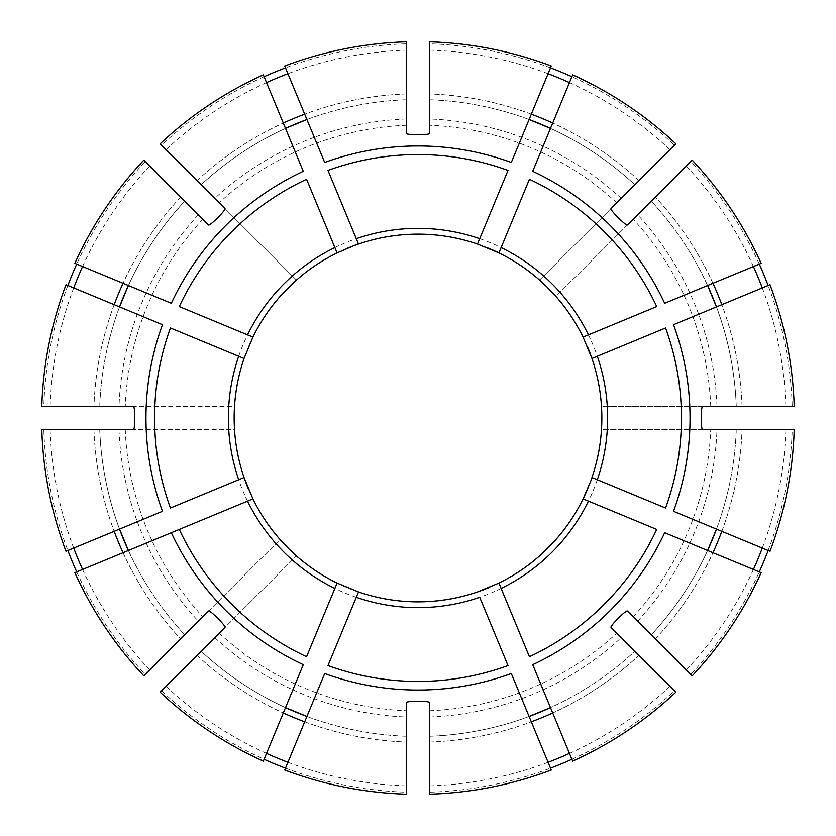 <?xml version="1.0" encoding="UTF-8"?>
<svg xmlns="http://www.w3.org/2000/svg" width="836" height="836" viewBox="0 0 836 836"><rect width="100%" height="100%" fill="white"/><g stroke="black" fill="none" stroke-linecap="round" stroke-linejoin="round"><path stroke-width="0.63" stroke-dasharray="4.18 3.13" d="M82.576 266.527A368.039 368.039 0 0 1 149.696 166.082L184.766 201.142A318.474 318.474 0 0 0 128.399 285.504L171.328 303.29M73.714 287.929A368.039 368.039 0 0 0 50.15 406.421L41.8 406.421M66.002 284.731L119.527 306.906A318.474 318.474 0 0 0 99.735 406.421A318.474 318.474 0 0 1 119.527 306.906L162.466 324.692M149.696 166.082L145.213 161.588A374.382 374.382 0 0 0 76.713 264.103M67.852 285.504A374.382 374.382 0 0 0 43.796 406.421L234.519 406.421A183.847 183.847 0 0 1 248.156 347.64A183.847 183.847 0 0 0 234.519 406.421L133.405 406.421M50.15 406.421L43.796 406.421M145.213 161.588L208.572 224.957M73.714 548.071A368.039 368.039 0 0 1 50.15 429.579L99.735 429.579A318.474 318.474 0 0 0 119.527 529.094L162.466 511.308M82.576 569.473A368.039 368.039 0 0 0 149.696 669.918L143.802 675.822M74.864 572.66L128.399 550.496A318.474 318.474 0 0 0 184.766 634.858A318.474 318.474 0 0 1 128.399 550.496L171.328 532.71M50.15 429.579L43.796 429.579A374.382 374.382 0 0 0 67.852 550.496M76.713 571.897A374.382 374.382 0 0 0 145.213 674.412L280.07 539.554L296.446 555.93L224.957 627.428M43.796 429.579L234.519 429.579A183.847 183.847 0 0 0 244.049 477.513A183.847 183.847 0 0 1 234.519 429.579L133.405 429.579M266.527 753.424A368.039 368.039 0 0 1 166.082 686.304L201.142 651.234A318.474 318.474 0 0 0 285.504 707.601L303.29 664.672M287.929 762.286A368.039 368.039 0 0 0 406.421 785.85L406.421 794.2M284.731 769.998L306.906 716.473A318.474 318.474 0 0 0 406.421 736.265A318.474 318.474 0 0 1 306.906 716.473L324.692 673.534M166.082 686.304L296.446 555.93M406.421 785.85L406.421 702.595M548.071 762.286A368.039 368.039 0 0 1 429.579 785.85L429.579 736.265A318.474 318.474 0 0 0 529.094 716.473L511.308 673.534M569.473 753.424A368.039 368.039 0 0 0 669.918 686.304L634.858 651.234A318.474 318.474 0 0 1 550.496 707.601A318.474 318.474 0 0 0 634.858 651.234A318.474 318.474 0 0 1 550.496 707.601L532.71 664.672M429.579 785.85L429.579 792.204A374.382 374.382 0 0 0 550.496 768.148M571.897 759.287A374.382 374.382 0 0 0 674.412 690.787L611.043 627.428M429.579 792.204L429.579 702.595M753.424 569.473A368.039 368.039 0 0 1 686.304 669.918L651.234 634.858A318.474 318.474 0 0 0 707.601 550.496L664.672 532.71M762.286 548.071A368.039 368.039 0 0 0 785.85 429.579L794.2 429.579M769.998 551.269L716.473 529.094A318.474 318.474 0 0 0 736.265 429.579A318.474 318.474 0 0 1 716.473 529.094L673.534 511.308M686.304 669.918L690.787 674.412A374.382 374.382 0 0 0 759.287 571.897M768.148 550.496A374.382 374.382 0 0 0 792.204 429.579L601.481 429.579A183.847 183.847 0 0 1 587.844 488.36M785.85 429.579L792.204 429.579M690.787 674.412L627.428 611.043M762.286 287.929A368.039 368.039 0 0 1 785.85 406.421L736.265 406.421A318.474 318.474 0 0 0 716.473 306.906L673.534 324.692M753.424 266.527A368.039 368.039 0 0 0 686.304 166.082L692.198 160.178M761.136 263.34L707.601 285.504A318.474 318.474 0 0 0 651.234 201.142A318.474 318.474 0 0 1 707.601 285.504L664.672 303.29M785.85 406.421L792.204 406.421A374.382 374.382 0 0 0 768.148 285.504M759.287 264.103A374.382 374.382 0 0 0 690.787 161.588L555.93 296.446L539.554 280.07L611.043 208.572M792.204 406.421L601.481 406.421A183.847 183.847 0 0 0 591.951 358.487M656.72 306.582L583.079 337.086A183.847 183.847 0 0 1 587.854 347.651M569.473 82.576A368.039 368.039 0 0 1 669.918 149.696L634.858 184.766A318.474 318.474 0 0 0 550.496 128.399L532.71 171.328M548.071 73.714A368.039 368.039 0 0 0 429.579 50.15L429.579 41.8M551.269 66.002L529.094 119.527A318.474 318.474 0 0 0 429.579 99.735A318.474 318.474 0 0 1 529.094 119.527L511.308 162.466M669.918 149.696L674.412 145.213A374.382 374.382 0 0 0 571.897 76.713M550.496 67.852A374.382 374.382 0 0 0 429.579 43.796L429.579 133.405M429.579 50.15L429.579 43.796M674.412 145.213L539.554 280.07M406.421 41.8L406.421 50.15A368.039 368.039 0 0 0 287.929 73.714M266.527 82.576A368.039 368.039 0 0 0 166.082 149.696L201.142 184.766A318.474 318.474 0 0 1 285.504 128.399L303.29 171.328M284.731 66.002L306.906 119.527A318.474 318.474 0 0 1 406.421 99.735A318.474 318.474 0 0 0 306.906 119.527L324.692 162.466M166.082 149.696L296.446 280.07A183.847 183.847 0 0 1 347.651 248.146A183.847 183.847 0 0 0 296.446 280.07L224.957 208.572M406.421 50.15L406.421 43.796A374.382 374.382 0 0 0 285.504 67.852M264.103 76.713A374.382 374.382 0 0 0 161.588 145.213M406.421 43.796L406.421 133.405M327.984 665.581L356.261 597.301M306.582 656.72L337.086 583.079A183.847 183.847 0 0 0 347.598 587.833A183.847 183.847 0 0 1 337.086 583.079M263.34 761.136L285.504 707.601A318.474 318.474 0 0 1 201.142 651.234L160.178 692.198M627.428 224.957L555.93 296.446M686.304 166.082L690.787 161.588M170.419 508.016L243.767 477.638M66.002 551.269L119.527 529.094A318.474 318.474 0 0 1 99.735 429.579L41.8 429.579M702.595 429.579L601.481 429.579M702.595 406.421L601.481 406.421M769.998 284.731L716.473 306.906A318.474 318.474 0 0 1 736.265 406.421L794.2 406.421M170.419 327.984L244.049 358.487M208.572 611.043L280.07 539.554M179.28 306.582L252.921 337.086M656.72 529.418L583.079 498.914M665.581 508.016L592.233 477.638M508.016 665.581L479.739 597.301M551.269 769.998L529.094 716.473A318.474 318.474 0 0 1 429.579 736.265L429.579 794.2M74.864 263.34L128.399 285.504A318.474 318.474 0 0 1 184.766 201.142L143.802 160.178M761.136 572.66L707.601 550.496A318.474 318.474 0 0 1 651.234 634.858L692.198 675.822M665.581 327.984L597.301 356.261M508.016 170.419L477.513 244.049A183.847 183.847 0 0 1 488.36 248.156A183.847 183.847 0 0 0 477.513 244.049M306.582 179.28L337.086 252.921M263.34 74.864L285.504 128.399A318.474 318.474 0 0 0 201.142 184.766M572.66 761.136L552.711 712.962A324.263 324.263 0 0 0 638.955 655.33L675.822 692.198M669.918 686.304L674.412 690.787M529.418 179.28L501.13 247.56M572.66 74.864L550.496 128.399A318.474 318.474 0 0 1 634.858 184.766L675.822 143.802M638.955 655.33A324.263 324.263 0 0 1 552.711 712.962L550.496 707.601M498.914 583.079A183.847 183.847 0 0 1 488.349 587.854A183.847 183.847 0 0 0 498.914 583.079L529.418 656.72M327.984 170.419L358.362 243.767M197.045 180.67A324.263 324.263 0 0 1 283.289 123.038A324.263 324.263 0 0 0 197.045 180.67L160.178 143.802M358.487 591.951A183.847 183.847 0 0 1 347.64 587.844A183.847 183.847 0 0 0 358.487 591.951M252.921 498.914A183.847 183.847 0 0 1 248.146 488.349A183.847 183.847 0 0 0 252.921 498.914L179.28 529.418M248.167 347.598A183.847 183.847 0 0 1 280.07 296.446A183.847 183.847 0 0 0 248.167 347.598M149.696 669.918L145.213 674.412M161.588 690.787A374.382 374.382 0 0 0 264.103 759.287M285.504 768.148A374.382 374.382 0 0 0 406.421 792.204M180.67 197.045A324.263 324.263 0 0 0 123.038 283.289A324.263 324.263 0 0 1 180.67 197.045M114.177 304.691A324.263 324.263 0 0 0 93.945 406.421A324.263 324.263 0 0 1 114.177 304.691M119.527 306.906A318.474 318.474 0 0 0 99.735 406.421M184.766 201.142A318.474 318.474 0 0 0 128.399 285.504M198.383 214.758A299.236 299.236 0 0 0 118.994 406.421M202.814 219.189A292.966 292.966 0 0 0 125.264 406.421M228.719 406.421A189.636 189.636 0 0 1 275.964 292.349M93.945 429.579A324.263 324.263 0 0 0 114.177 531.309A324.263 324.263 0 0 1 93.945 429.579M123.038 552.711A324.263 324.263 0 0 0 180.67 638.955A324.263 324.263 0 0 1 123.038 552.711M128.399 550.496A318.474 318.474 0 0 0 184.766 634.858M99.735 429.579A318.474 318.474 0 0 0 119.527 529.094M118.994 429.579A299.236 299.236 0 0 0 198.383 621.242M125.264 429.579A292.966 292.966 0 0 0 202.814 616.811M275.964 543.651A189.636 189.636 0 0 1 228.719 429.579M197.045 655.33A324.263 324.263 0 0 0 283.289 712.962A324.263 324.263 0 0 1 197.045 655.33M304.691 721.823A324.263 324.263 0 0 0 406.421 742.054A324.263 324.263 0 0 1 304.691 721.823M214.758 637.617A299.236 299.236 0 0 0 406.421 717.006M219.189 633.186A292.966 292.966 0 0 0 406.421 710.736M406.421 607.281A189.636 189.636 0 0 1 292.349 560.036M429.579 742.054A324.263 324.263 0 0 0 531.309 721.823A324.263 324.263 0 0 1 429.579 742.054M429.579 717.006A299.236 299.236 0 0 0 621.242 637.617M429.579 710.736A292.966 292.966 0 0 0 616.811 633.186M543.651 560.036A189.636 189.636 0 0 1 429.579 607.281M655.33 638.955A324.263 324.263 0 0 0 712.962 552.711A324.263 324.263 0 0 1 655.33 638.955M721.823 531.309A324.263 324.263 0 0 0 742.054 429.579A324.263 324.263 0 0 1 721.823 531.309M637.617 621.242A299.236 299.236 0 0 0 717.006 429.579M633.186 616.811A292.966 292.966 0 0 0 710.736 429.579M607.281 429.579A189.636 189.636 0 0 1 560.036 543.651M742.054 406.421A324.263 324.263 0 0 0 721.823 304.691A324.263 324.263 0 0 1 742.054 406.421M712.962 283.289A324.263 324.263 0 0 0 655.33 197.045A324.263 324.263 0 0 1 712.962 283.289M707.601 285.504A318.474 318.474 0 0 0 651.234 201.142M736.265 406.421A318.474 318.474 0 0 0 716.473 306.906M717.006 406.421A299.236 299.236 0 0 0 637.617 214.758M710.736 406.421A292.966 292.966 0 0 0 633.186 219.189M560.036 292.349A189.636 189.636 0 0 1 607.281 406.421M638.955 180.67A324.263 324.263 0 0 0 552.711 123.038A324.263 324.263 0 0 1 638.955 180.67M531.309 114.177A324.263 324.263 0 0 0 429.579 93.945A324.263 324.263 0 0 1 531.309 114.177M621.242 198.383A299.236 299.236 0 0 0 429.579 118.994M616.811 202.814A292.966 292.966 0 0 0 429.579 125.264M429.579 228.719A189.636 189.636 0 0 1 543.651 275.964M406.421 93.945A324.263 324.263 0 0 0 304.691 114.177A324.263 324.263 0 0 1 406.421 93.945M406.421 118.994A299.236 299.236 0 0 0 214.758 198.383M406.421 125.264A292.966 292.966 0 0 0 219.189 202.814M292.349 275.964A189.636 189.636 0 0 1 406.421 228.719M529.094 119.527A318.474 318.474 0 0 0 429.579 99.735M634.858 184.766A318.474 318.474 0 0 0 550.496 128.399M716.473 529.094A318.474 318.474 0 0 0 736.265 429.579"/><path stroke-width="1.25" d="M501.13 588.439L529.418 656.72A263.444 263.444 0 0 0 656.72 529.418L588.439 501.13A189.636 189.636 0 0 1 501.13 588.439L498.914 583.079L477.513 591.951A183.847 183.847 0 0 1 358.487 591.951L356.261 597.301A189.636 189.636 0 0 0 479.739 597.301L508.016 665.581A263.444 263.444 0 0 1 327.984 665.581L358.487 591.951L337.086 583.079A183.847 183.847 0 0 1 252.921 498.914L244.049 477.513A183.847 183.847 0 0 1 244.049 358.487L170.419 327.984A263.444 263.444 0 0 0 170.419 508.016L243.767 477.638M82.576 266.527A368.039 368.039 0 0 0 73.714 287.929M128.399 285.504A318.474 318.474 0 0 0 119.527 306.906L128.399 285.504M76.713 264.103A374.382 374.382 0 0 0 67.852 285.504M73.714 548.071A368.039 368.039 0 0 0 82.576 569.473M119.527 529.094A318.474 318.474 0 0 0 128.399 550.496L119.527 529.094M67.852 550.496A374.382 374.382 0 0 0 76.713 571.897M587.854 347.651A183.847 183.847 0 0 1 591.951 358.487L597.301 356.261A189.636 189.636 0 0 1 597.301 479.739L665.581 508.016A263.444 263.444 0 0 0 665.581 327.984L591.951 358.487L583.079 337.086A183.847 183.847 0 0 0 555.93 296.446M266.527 753.424A368.039 368.039 0 0 0 287.929 762.286M285.504 707.601A318.474 318.474 0 0 0 306.906 716.473L285.504 707.601M588.439 334.87L583.079 337.086A183.847 183.847 0 0 0 498.914 252.921L501.13 247.56A189.636 189.636 0 0 1 588.439 334.87L656.72 306.582A263.444 263.444 0 0 0 529.418 179.28L498.914 252.921L477.513 244.049L508.016 170.419A263.444 263.444 0 0 0 327.984 170.419L358.487 244.049A183.847 183.847 0 0 1 477.513 244.049A183.847 183.847 0 0 0 429.579 234.519A183.847 183.847 0 0 1 477.513 244.049M548.071 762.286A368.039 368.039 0 0 0 569.473 753.424M529.094 716.473A318.474 318.474 0 0 0 550.496 707.601L529.094 716.473M550.496 768.148A374.382 374.382 0 0 0 571.897 759.287M753.424 569.473A368.039 368.039 0 0 0 762.286 548.071M707.601 550.496A318.474 318.474 0 0 0 716.473 529.094L707.601 550.496M759.287 571.897A374.382 374.382 0 0 0 768.148 550.496M587.844 488.36A183.847 183.847 0 0 1 555.93 539.554L539.554 555.93A183.847 183.847 0 0 1 498.914 583.079A183.847 183.847 0 0 0 583.079 498.914L592.233 477.638M334.87 247.56L306.582 179.28A263.444 263.444 0 0 0 179.28 306.582L252.921 337.086A183.847 183.847 0 0 1 337.086 252.921L334.87 247.56A189.636 189.636 0 0 0 247.56 334.87M762.286 287.929A368.039 368.039 0 0 0 753.424 266.527M716.473 306.906A318.474 318.474 0 0 0 707.601 285.504L716.473 306.906M768.148 285.504A374.382 374.382 0 0 0 759.287 264.103M569.473 82.576A368.039 368.039 0 0 0 548.071 73.714M550.496 128.399A318.474 318.474 0 0 0 529.094 119.527L550.496 128.399M571.897 76.713A374.382 374.382 0 0 0 550.496 67.852M287.929 73.714A368.039 368.039 0 0 0 266.527 82.576M306.906 119.527A318.474 318.474 0 0 0 285.504 128.399L306.906 119.527M285.504 67.852A374.382 374.382 0 0 0 264.103 76.713M179.28 529.418L171.328 532.71L179.28 529.418A263.444 263.444 0 0 0 306.582 656.72L337.086 583.079A183.847 183.847 0 0 1 296.446 555.93A183.847 183.847 0 0 0 337.086 583.079A183.847 183.847 0 0 1 252.921 498.914L179.28 529.418M234.519 429.579L234.519 406.421M429.579 601.481A183.847 183.847 0 0 0 488.349 587.854A183.847 183.847 0 0 1 429.579 601.481L406.421 601.481A183.847 183.847 0 0 1 358.487 591.951A183.847 183.847 0 0 0 406.421 601.481M597.301 479.739L591.951 477.513A183.847 183.847 0 0 0 591.951 358.487A183.847 183.847 0 0 1 601.481 406.421L601.481 429.579M252.921 337.086L244.049 358.487M358.362 243.767L337.086 252.921M406.421 234.519A183.847 183.847 0 0 0 347.651 248.146A183.847 183.847 0 0 1 406.421 234.519L429.579 234.519M280.07 296.446L296.446 280.07M406.421 133.405L406.421 41.8A376.378 376.378 0 0 0 284.731 66.002L324.692 162.466A272.045 272.045 0 0 1 511.308 162.466L551.269 66.002A376.378 376.378 0 0 0 429.579 41.8L429.579 133.405C429.589 135.233 406.432 135.233 406.421 133.405M324.692 673.534L284.731 769.998A376.378 376.378 0 0 0 406.421 794.2L406.421 702.595C406.411 700.767 429.568 700.767 429.579 702.595L429.579 794.2A376.378 376.378 0 0 0 551.269 769.998L511.308 673.534A272.045 272.045 0 0 1 324.692 673.534M303.29 664.672L263.34 761.136A376.378 376.378 0 0 1 160.178 692.198L224.957 627.428C226.242 626.122 209.857 609.747 208.572 611.043L143.802 675.822A376.378 376.378 0 0 1 74.864 572.66L171.328 532.71A272.045 272.045 0 0 0 303.29 664.672M692.198 160.178L627.428 224.957C626.143 226.253 609.757 209.878 611.043 208.572L675.822 143.802A376.378 376.378 0 0 0 572.66 74.864L532.71 171.328A272.045 272.045 0 0 1 664.672 303.29L761.136 263.34A376.378 376.378 0 0 0 692.198 160.178M162.466 511.308L66.002 551.269A376.378 376.378 0 0 1 41.8 429.579L133.405 429.579C135.233 429.568 135.233 406.411 133.405 406.421L41.8 406.421A376.378 376.378 0 0 1 66.002 284.731L162.466 324.692A272.045 272.045 0 0 0 162.466 511.308M702.595 429.579L794.2 429.579A376.378 376.378 0 0 1 769.998 551.269L673.534 511.308A272.045 272.045 0 0 0 673.534 324.692L769.998 284.731A376.378 376.378 0 0 1 794.2 406.421L702.595 406.421C700.767 406.432 700.767 429.589 702.595 429.579M611.043 627.428C609.747 626.143 626.122 609.757 627.428 611.043L692.198 675.822A376.378 376.378 0 0 0 761.136 572.66L664.672 532.71A272.045 272.045 0 0 1 532.71 664.672L572.66 761.136A376.378 376.378 0 0 0 675.822 692.198L611.043 627.428M143.802 160.178L208.572 224.957C209.878 226.242 226.253 209.857 224.957 208.572L160.178 143.802A376.378 376.378 0 0 1 263.34 74.864L303.29 171.328A272.045 272.045 0 0 0 171.328 303.29L74.864 263.34A376.378 376.378 0 0 1 143.802 160.178M588.439 501.13L583.079 498.914A183.847 183.847 0 0 1 498.914 583.079A183.847 183.847 0 0 0 539.554 555.93M634.858 651.234L638.955 655.33M488.36 248.156A183.847 183.847 0 0 1 539.554 280.07A183.847 183.847 0 0 0 488.36 248.156M201.142 184.766L197.045 180.67M280.07 539.554A183.847 183.847 0 0 1 252.921 498.914A183.847 183.847 0 0 0 280.07 539.554M248.146 488.349A183.847 183.847 0 0 1 244.049 477.513A183.847 183.847 0 0 0 248.146 488.349M264.103 759.287A374.382 374.382 0 0 0 285.504 768.148M123.038 283.289A324.263 324.263 0 0 0 114.177 304.691M114.177 531.309A324.263 324.263 0 0 0 123.038 552.711M283.289 712.962A324.263 324.263 0 0 0 304.691 721.823M531.309 721.823A324.263 324.263 0 0 0 552.711 712.962M356.261 238.699A189.636 189.636 0 0 1 479.739 238.699M712.962 552.711A324.263 324.263 0 0 0 721.823 531.309M721.823 304.691A324.263 324.263 0 0 0 712.962 283.289M238.699 479.739A189.636 189.636 0 0 1 238.699 356.261M552.711 123.038A324.263 324.263 0 0 0 531.309 114.177M304.691 114.177A324.263 324.263 0 0 0 283.289 123.038M334.87 588.439A189.636 189.636 0 0 1 247.56 501.13M601.481 406.421A183.847 183.847 0 0 1 591.951 477.513M477.513 591.951A183.847 183.847 0 0 1 358.487 591.951M498.914 252.921A183.847 183.847 0 0 1 583.079 337.086"/></g></svg>
